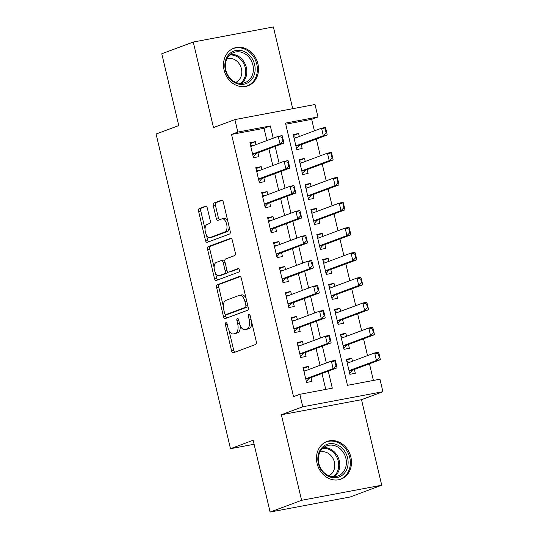 <?xml version="1.0" encoding="UTF-8"?>
<svg xmlns="http://www.w3.org/2000/svg" width="539" height="539" viewBox="0 0 539 539"><rect width="100%" height="100%" fill="white"/><g stroke="black" fill="none" stroke-linecap="round" stroke-linejoin="round"><path stroke-width="0.81" d="M225.861 322.699A1.765 0.916 -100.7 0 0 225.403 324.734L231.561 350.781A2.527 1.307 -100.7 0 0 233.266 352.802A2.527 1.307 -100.7 0 0 233.374 352.769L255.621 344.468A2.527 1.307 -100.7 0 0 256.274 341.558L250.116 315.51A1.765 0.916 -100.7 0 0 248.924 314.096A1.765 0.916 -100.7 0 0 248.85 314.122A1.765 0.916 -100.7 0 0 248.391 316.157L249.186 319.533A8.085 4.177 -100.7 0 1 247.084 328.851L245.232 329.538A8.085 4.177 -100.7 0 1 244.874 329.639A8.085 4.177 -100.7 0 1 239.424 323.171L238.629 319.802A1.765 0.916 -100.7 0 0 237.436 318.387A1.765 0.916 -100.7 0 0 237.355 318.408A1.765 0.916 -100.7 0 0 236.897 320.449L237.692 323.818A8.085 4.177 -100.7 0 1 235.59 333.136L233.737 333.83A8.085 4.177 -100.7 0 1 233.38 333.931A8.085 4.177 -100.7 0 1 227.93 327.463L227.135 324.087A1.765 0.916 -100.7 0 0 225.942 322.672A1.765 0.916 -100.7 0 0 225.861 322.699M224.109 70.137A20.078 17.12 69.5 0 0 248.021 85.768A20.078 17.12 69.5 0 0 257.891 63.777A20.078 17.12 69.5 0 0 233.98 48.153A20.078 17.12 69.5 0 0 224.109 70.137M317.087 463.479A20.078 17.12 69.5 0 0 340.998 479.104A20.078 17.12 69.5 0 0 350.876 457.119A20.078 17.12 69.5 0 0 326.964 441.488A20.078 17.12 69.5 0 0 317.087 463.479M207.326 208.169A2.527 1.307 -100.7 0 0 205.628 206.147A2.527 1.307 -100.7 0 0 205.514 206.181L199.275 208.512A2.527 1.307 -100.7 0 0 198.615 211.423L205.453 240.347A2.527 1.307 -100.7 0 0 207.158 242.368A2.527 1.307 -100.7 0 0 207.272 242.341L229.513 234.041A2.527 1.307 -100.7 0 0 230.173 231.123L223.335 202.199A2.527 1.307 -100.7 0 0 221.63 200.178A2.527 1.307 -100.7 0 0 221.516 200.212L213.976 203.021A2.527 1.307 -100.7 0 0 213.323 205.932L216.247 218.315A2.527 1.307 -100.7 0 0 217.951 220.336A2.527 1.307 -100.7 0 0 218.066 220.303L221.805 218.908A6.758 3.49 -100.7 0 1 222.102 218.827A6.758 3.49 -100.7 0 1 226.724 224.527A6.758 3.49 -100.7 0 1 224.904 232.026L210.257 237.49A6.758 3.49 -100.7 0 1 209.961 237.571A6.758 3.49 -100.7 0 1 205.339 231.871A6.758 3.49 -100.7 0 1 207.158 224.372L209.597 223.463A2.527 1.307 -100.7 0 0 210.257 220.552L207.326 208.169M266.92 140.564L264.022 128.302L231.541 134.42L237.834 132.068L234.883 119.584L315.012 104.499L317.963 116.983L285.481 123.101L347.466 385.324L379.955 379.213L382.906 391.698L302.77 406.783L299.819 394.299L332.307 388.181L328.278 371.135M270.113 512.05L301.591 500.307L381.72 485.221L350.249 496.965L270.113 512.05L253.141 440.248L230.483 448.704L156.094 134.036L178.759 125.58L161.788 53.779L193.258 42.035L213.478 127.568L234.883 119.584M381.72 485.221L361.501 399.689L281.371 414.767L301.591 500.307M281.371 414.767L302.77 406.783M231.541 134.42L293.526 396.643L299.819 394.299M217.298 284.747A2.527 1.307 -100.7 0 0 216.638 287.658L223.476 316.582A2.527 1.307 -100.7 0 0 225.181 318.61A2.527 1.307 -100.7 0 0 225.295 318.576L247.536 310.275A2.527 1.307 -100.7 0 0 248.189 307.365L241.357 278.434A2.527 1.307 -100.7 0 0 239.653 276.413A2.527 1.307 -100.7 0 0 239.538 276.446L217.298 284.747L219.461 284.336A2.527 1.307 -100.7 0 0 218.807 287.253L223.314 306.341M214.468 278.468L207.63 249.544A2.527 1.307 -100.7 0 1 208.283 246.626L230.53 238.326A2.527 1.307 -100.7 0 1 230.638 238.299A2.527 1.307 -100.7 0 1 232.343 240.32L235.267 252.697A2.527 1.307 -100.7 0 1 234.613 255.607L225.592 258.976A2.527 1.307 -100.7 0 0 224.938 261.887L226.879 270.1A2.527 1.307 -100.7 0 0 228.583 272.121A2.527 1.307 -100.7 0 0 228.691 272.094L238.083 268.584A1.765 0.916 -100.7 0 1 238.164 268.563A1.765 0.916 -100.7 0 1 239.37 270.052A1.765 0.916 -100.7 0 1 238.898 272.02L216.28 280.455A2.527 1.307 -100.7 0 1 216.166 280.489A2.527 1.307 -100.7 0 1 214.468 278.468L216.631 278.057L215.398 272.822M292.717 108.696L273.388 26.95L193.258 42.035M299.32 136.482L298.626 133.531L293.425 135.471M298.626 133.531L293.209 134.548L296.753 149.532L302.163 148.515L301.254 144.641M305.229 161.457L304.528 158.5L299.334 160.44M304.528 158.5L299.111 159.524L302.655 174.508L308.072 173.491L307.156 169.61M311.131 186.433L310.43 183.476L305.236 185.416M310.43 183.476L305.02 184.493L308.557 199.477L313.974 198.46L313.058 194.586M317.033 211.403L316.332 208.452L311.138 210.392M316.332 208.452L310.922 209.469L314.466 224.453L319.876 223.436L318.96 219.562M322.935 236.378L322.241 233.427L317.04 235.361M322.241 233.427L316.824 234.445L320.368 249.429L325.778 248.412L324.862 244.531M328.844 261.354L328.143 258.397L322.949 260.337M328.143 258.397L322.726 259.421L326.27 274.405L331.687 273.381L330.771 269.507M334.746 286.33L334.045 283.373L328.851 285.313M334.045 283.373L328.635 284.39L332.172 299.374L337.589 298.357L336.673 294.483M340.648 311.299L339.947 308.348L334.753 310.289M339.947 308.348L334.537 309.366L338.074 324.35L343.491 323.333L342.575 319.459M346.55 336.275L345.856 333.318L340.655 335.258M345.856 333.318L340.439 334.342L343.983 349.326L349.393 348.302L348.477 344.428M309.143 369.404L308.443 366.446L303.026 367.47L306.57 382.454L311.987 381.43L311.07 377.556M303.235 344.428L302.541 341.477L297.124 342.494L300.668 357.478L306.078 356.461L305.162 352.58M297.333 319.452L296.632 316.501L291.222 317.518L294.766 332.502L300.176 331.485L299.26 327.611M291.431 294.483L290.73 291.525L285.32 292.542L288.857 307.526L294.274 306.509L293.357 302.635M285.529 269.507L284.828 266.549L279.411 267.573L282.955 282.557L288.372 281.533L287.455 277.659M279.62 244.531L278.926 241.58L273.509 242.597L277.053 257.581L282.47 256.564L281.553 252.69M273.718 219.562L273.024 216.604L267.607 217.621L271.151 232.605L276.561 231.588L275.645 227.714M267.816 194.586L267.115 191.628L261.705 192.652L265.242 207.636L270.659 206.612L269.743 202.738M261.914 169.61L261.213 166.659L255.803 167.676L259.34 182.66L264.757 181.643L263.841 177.769M325.745 389.414L321.985 373.487M320.051 365.327L316.076 348.511M314.149 340.358L310.174 323.535M308.247 315.382L304.272 298.566M302.345 290.406L298.37 273.59M296.437 265.437L292.461 248.614M290.534 240.461L286.559 223.645M284.632 215.485L280.657 198.669M278.73 190.51L274.755 173.693M272.828 165.54L268.846 148.717M256.012 144.641L255.311 141.683L249.894 142.7L253.438 157.684L258.855 156.667L257.938 152.793M373.392 380.446L369.451 363.778M367.524 355.625L363.549 338.809M361.622 330.65L357.647 313.833M355.72 305.68L351.745 288.857M349.818 280.704L345.843 263.881M343.909 255.729L339.934 238.912M338.007 230.753L334.032 213.936M332.105 205.783L328.13 188.96M326.203 180.808L322.228 163.991M320.301 155.832L316.319 139.015M314.392 130.862L311.67 119.335L285.744 124.213M352.452 361.251L351.758 358.294L346.341 359.311L349.885 374.295L355.302 373.278L354.386 369.404M230.483 448.704L254.091 444.264M311.67 119.335L317.963 116.983M361.501 399.689L382.906 391.698M273.219 138.213L270.315 125.958L237.834 132.068M326.351 362.983L322.376 346.159M320.442 338.007L316.467 321.19M314.54 313.031L310.565 296.214M308.638 288.062L304.663 271.238M302.736 263.086L298.761 246.269M296.834 238.11L292.852 221.293M290.925 213.141L286.95 196.317M285.023 188.165L281.048 171.341M279.121 163.189L275.146 146.372M264.022 128.302L270.315 125.958M351.758 358.294L346.557 360.234M308.443 366.446L303.248 368.386M302.541 341.477L297.339 343.41M296.632 316.501L291.437 318.441M290.73 291.525L285.535 293.465M284.828 266.549L279.633 268.489M278.926 241.58L273.724 243.52M273.024 216.604L267.822 218.544M267.115 191.628L261.92 193.568M261.213 166.659L256.018 168.592M255.311 141.683L250.116 143.623M233.38 333.931L235.543 333.52A8.085 4.177 -100.7 0 0 235.907 333.419L233.737 333.83M240.212 325.576A8.085 4.177 -100.7 0 1 237.76 332.731L235.907 333.419M244.874 329.639L247.037 329.235A8.085 4.177 -100.7 0 0 247.394 329.134L245.232 329.538M251.767 322.47A8.085 4.177 -100.7 0 1 249.254 328.44L247.394 329.134M229.041 330.548L233.724 350.377A2.527 1.307 -100.7 0 0 234.802 352.236M240.279 276.574L219.461 284.336M225.241 314.486L225.646 316.177A2.527 1.307 -100.7 0 0 226.717 318.044M224.568 313.24A1.765 0.916 -100.7 0 0 225.76 314.655A1.765 0.916 -100.7 0 0 225.841 314.635L245.366 307.351A1.765 0.916 -100.7 0 0 245.824 305.31L244.982 301.759A8.085 4.177 -100.7 0 0 239.532 295.291A8.085 4.177 -100.7 0 0 239.175 295.385L225.828 300.371A8.085 4.177 -100.7 0 0 223.732 309.689L224.568 313.24M227.849 314.257A1.765 0.916 -100.7 0 0 227.93 314.25A1.765 0.916 -100.7 0 0 228.004 314.23L225.841 314.635M247.967 306.408A1.765 0.916 -100.7 0 1 247.529 306.94L228.004 314.23M246.04 298.256A8.085 4.177 -100.7 0 0 241.701 294.88L239.532 295.291M214.131 267.479L209.792 249.133L207.63 249.544M231.265 238.454L210.453 246.222A2.527 1.307 -100.7 0 0 209.792 249.133M230.631 271.723A2.527 1.307 -100.7 0 0 230.746 271.717A2.527 1.307 -100.7 0 0 230.86 271.683L238.71 268.752M216.233 262.466A6.758 3.49 -100.7 0 0 214.407 269.965A6.758 3.49 -100.7 0 0 219.029 275.665A6.758 3.49 -100.7 0 0 219.333 275.584L224.493 273.657A2.527 1.307 -100.7 0 0 225.147 270.746L223.207 262.533A2.527 1.307 -100.7 0 0 221.502 260.512A2.527 1.307 -100.7 0 0 221.388 260.546L216.233 262.466M219.029 275.665L221.199 275.261A6.758 3.49 -100.7 0 0 221.495 275.173L219.333 275.584M227.445 271.434A2.527 1.307 -100.7 0 1 226.656 273.253L221.495 275.173M224.81 260.788A2.527 1.307 -100.7 0 0 223.672 260.108A2.527 1.307 -100.7 0 0 223.557 260.135M216.631 278.057A2.527 1.307 -100.7 0 0 217.709 279.923M209.961 237.571L212.123 237.167A6.758 3.49 -100.7 0 0 212.427 237.079L210.257 237.49M229.169 226.885A6.758 3.49 -100.7 0 1 227.067 231.615L212.427 237.079M227.781 221.024A6.758 3.49 -100.7 0 0 224.271 218.416L222.102 218.827M222.257 200.333L216.146 202.617A2.527 1.307 -100.7 0 0 215.485 205.527L218.416 217.904A2.527 1.307 -100.7 0 0 219.494 219.771M206.444 234.964L207.623 239.943A2.527 1.307 -100.7 0 0 208.701 241.802M206.255 206.302L201.438 208.101A2.527 1.307 -100.7 0 0 200.784 211.012L205.063 229.102M349.474 362.363L346.853 361.474M349.71 373.412L349.798 373.931M349.845 373.958L349.899 373.136L352.297 370.313A2.574 1.327 79.3 0 1 352.647 370.05L380.345 359.715L376.444 360.45L374.679 352.957L347.257 363.185M378.378 353.914L374.679 352.957L378.573 352.223L379.032 353.793L378.378 353.914L379.267 357.66L379.914 357.539L379.032 353.793M349.029 370.684L376.444 360.45L379.267 357.66M379.914 357.539L380.345 359.715M306.482 382.084L306.401 381.565M335.952 365.813L336.599 365.691L335.716 361.945L335.063 362.067L335.952 365.813L333.136 368.602L337.03 367.867L309.332 378.203A2.574 1.327 -100.7 0 0 308.982 378.466L306.583 381.289L306.529 382.111M303.949 371.344L331.364 361.11L333.136 368.602L305.714 378.836M335.063 362.067L331.364 361.11L335.258 360.375L335.716 361.945M303.915 370.01L306.159 370.515M337.03 367.867L336.599 365.691M347.594 457.921A17.369 14.816 -110.5 0 1 336.956 477.534A17.369 14.816 -110.5 0 1 318.354 463.425A17.369 14.816 -110.5 0 1 328.985 443.813A17.369 14.816 -110.5 0 1 347.594 457.921M318.805 463.459A16.082 13.718 69.5 0 0 337.966 475.977A16.082 13.718 69.5 0 0 345.883 458.359A16.082 13.718 69.5 0 0 326.722 445.841A16.082 13.718 69.5 0 0 318.805 463.459M319.977 452.032A12.666 10.8 -110.5 0 1 334.402 462.112A12.666 10.8 -110.5 0 1 328.81 475.715M338.802 479.737A19.943 17.012 69.5 0 0 339.947 479.36A19.943 17.012 69.5 0 0 349.757 457.517A19.943 17.012 69.5 0 0 326.001 441.987A19.943 17.012 69.5 0 0 324.889 442.452M250.75 80.56A17.369 14.816 -110.5 0 1 229.324 78.148A17.369 14.816 -110.5 0 1 229.23 54.109A17.369 14.816 -110.5 0 1 250.662 56.521A17.369 14.816 -110.5 0 1 250.75 80.56M229.398 55.328A16.082 13.718 69.5 0 0 227.795 75.103A16.082 13.718 69.5 0 0 244.989 82.642A16.082 13.718 69.5 0 0 249.328 79.812A16.082 13.718 69.5 0 0 250.931 60.031A16.082 13.718 69.5 0 0 233.737 52.499A16.082 13.718 69.5 0 0 229.398 55.328M226.993 58.69A12.666 10.8 -110.5 0 1 240.071 65.192A12.666 10.8 -110.5 0 1 238.609 80.419A12.666 10.8 -110.5 0 1 235.833 82.379M245.818 86.395A19.943 17.012 69.5 0 0 246.963 86.024A19.943 17.012 69.5 0 0 252.346 82.514A19.943 17.012 69.5 0 0 254.341 57.99A19.943 17.012 69.5 0 0 233.016 48.645A19.943 17.012 69.5 0 0 231.905 49.116M343.572 337.387L340.951 336.504M343.808 348.437L343.895 348.955M343.936 348.982L343.997 348.167L346.388 345.337A2.574 1.327 79.3 0 1 346.745 345.075L374.443 334.739L370.542 335.474L368.77 327.981L341.355 338.216M372.476 328.938L368.77 327.981L372.671 327.247L373.123 328.817L372.476 328.938L373.359 332.684L374.012 332.563L373.123 328.817M343.127 345.708L370.542 335.474L373.359 332.684M374.012 332.563L374.443 334.739M337.67 312.411L335.049 311.529M337.906 323.461L337.993 323.979M338.034 324.006L338.088 323.191L340.486 320.361A2.574 1.327 79.3 0 1 340.843 320.105L368.541 309.77L364.64 310.504L362.868 303.012L335.453 313.24M366.574 303.969L362.868 303.012L366.769 302.278L367.221 303.841L366.574 303.969L367.457 307.715L368.11 307.587L367.221 303.841M337.225 320.732L364.64 310.504L367.457 307.715M368.11 307.587L368.541 309.77M331.761 287.442L329.14 286.553M332.004 298.491L332.085 299.01M332.132 299.037L332.186 298.215L334.584 295.392A2.574 1.327 79.3 0 1 334.935 295.129L362.632 284.794L358.738 285.529L356.966 278.036L329.551 288.264M360.672 278.993L356.966 278.036L360.861 277.302L361.319 278.872L360.672 278.993L361.554 282.739L362.201 282.618L361.319 278.872M331.317 295.756L358.738 285.529L361.554 282.739M362.201 282.618L362.632 284.794M325.859 262.466L323.238 261.583M326.102 273.516L326.183 274.034M326.23 274.061L326.284 273.239L328.682 270.416A2.574 1.327 79.3 0 1 329.033 270.154L356.73 259.818L352.829 260.553L351.064 253.06L323.643 263.295M354.763 254.017L351.064 253.06L354.958 252.326L355.417 253.896L354.763 254.017L355.652 257.763L356.299 257.642L355.417 253.896M325.415 270.787L352.829 260.553L355.652 257.763M356.299 257.642L356.73 259.818M300.58 357.108L300.493 356.589M330.05 340.837L330.697 340.715L329.814 336.969L329.161 337.091L330.05 340.837L327.227 343.626L331.128 342.898L303.43 353.234A2.574 1.327 -100.7 0 0 303.08 353.49L300.681 356.319L300.627 357.135M298.04 346.368L325.455 336.134L327.227 343.626L299.812 353.86M329.161 337.091L325.455 336.134L329.356 335.406L329.814 336.969M298.013 345.041L300.257 345.539M331.128 342.898L330.697 340.715M294.678 332.132L294.59 331.62M324.141 315.867L324.795 315.746L323.905 312L323.259 312.121L324.141 315.867L321.325 318.657L325.226 317.922L297.528 328.258A2.574 1.327 -100.7 0 0 297.171 328.514L294.779 331.344L294.718 332.159M292.138 321.392L319.553 311.165L321.325 318.657L293.91 328.884M323.259 312.121L319.553 311.165L323.454 310.43L323.905 312M292.111 320.065L294.355 320.57M325.226 317.922L324.795 315.746M288.769 307.163L288.688 306.644M318.239 290.892L318.893 290.77L318.003 287.024L317.356 287.146L318.239 290.892L315.423 293.681L319.317 292.947L291.626 303.282A2.574 1.327 -100.7 0 0 291.269 303.545L288.87 306.368L288.816 307.19M286.236 296.423L313.651 286.189L315.423 293.681L288.001 303.915M317.356 287.146L313.651 286.189L317.552 285.454L318.003 287.024M286.209 295.089L288.453 295.594M319.317 292.947L318.893 290.77M282.867 282.187L282.786 281.668M312.337 265.916L312.984 265.794L312.101 262.048L311.448 262.17L312.337 265.916L309.521 268.705L313.415 267.971L285.717 278.306A2.574 1.327 -100.7 0 0 285.367 278.569L282.968 281.398L282.914 282.214M280.334 271.447L307.749 261.213L309.521 268.705L282.099 278.939M311.448 262.17L307.749 261.213L311.643 260.478L312.101 262.048M280.3 270.113L282.544 270.618M313.415 267.971L312.984 265.794M319.957 237.49L317.336 236.608M320.193 248.54L320.281 249.058M320.321 249.085L320.382 248.27L322.773 245.44A2.574 1.327 79.3 0 1 323.13 245.184L350.828 234.849L346.927 235.577L345.155 228.085L317.74 238.319M348.861 229.041L345.155 228.085L349.056 227.357L349.515 228.92L348.861 229.041L349.75 232.787L350.397 232.666L349.515 228.92M319.512 245.811L346.927 235.577L349.75 232.787M350.397 232.666L350.828 234.849M276.965 257.211L276.878 256.692M306.435 240.946L307.082 240.818L306.199 237.072L305.546 237.2L306.435 240.946L303.612 243.736L307.513 243.001L279.815 253.337A2.574 1.327 -100.7 0 0 279.465 253.593L277.066 256.423L277.012 257.238M274.425 246.471L301.847 236.244L303.612 243.736L276.197 253.963M305.546 237.2L301.847 236.244L305.741 235.509L306.199 237.072M274.398 245.144L276.642 245.643M307.513 243.001L307.082 240.818M314.055 212.521L311.434 211.632M314.291 223.57L314.378 224.083M314.419 224.109L314.48 223.294L316.871 220.464A2.574 1.327 79.3 0 1 317.228 220.208L344.926 209.873L341.025 210.608L339.253 203.115L311.838 213.343M342.959 204.072L339.253 203.115L343.154 202.381L343.606 203.951L342.959 204.072L343.842 207.818L344.495 207.697L343.606 203.951M313.61 220.835L341.025 210.608L343.842 207.818M344.495 207.697L344.926 209.873M271.063 232.242L270.976 231.723M300.526 215.971L301.18 215.849L300.29 212.103L299.644 212.225L300.526 215.971L297.71 218.76L301.611 218.025L273.913 228.361A2.574 1.327 -100.7 0 0 273.556 228.624L271.164 231.447L271.104 232.269M268.523 221.495L295.938 211.268L297.71 218.76L270.295 228.987M299.644 212.225L295.938 211.268L299.839 210.533L300.29 212.103M268.496 220.168L270.74 220.673M301.611 218.025L301.18 215.849M308.153 187.545L305.525 186.656M308.389 198.595L308.47 199.113M308.517 199.14L308.571 198.318L310.969 195.495A2.574 1.327 79.3 0 1 311.326 195.233L339.018 184.897L335.123 185.632L333.351 178.139L305.936 188.374M337.057 179.096L333.351 178.139L337.252 177.405L337.704 178.975L337.057 179.096L337.94 182.842L338.593 182.721L337.704 178.975M307.702 195.866L335.123 185.632L337.94 182.842M338.593 182.721L339.018 184.897M265.161 207.266L265.073 206.747M294.624 190.995L295.278 190.873L294.388 187.127L293.742 187.249L294.624 190.995L291.808 193.784L295.709 193.05L268.011 203.385A2.574 1.327 -100.7 0 0 267.654 203.648L265.255 206.477L265.201 207.293M262.621 196.526L290.036 186.292L291.808 193.784L264.393 204.018M293.742 187.249L290.036 186.292L293.937 185.557L294.388 187.127M262.594 195.192L264.838 195.697M295.709 193.05L295.278 190.873M302.244 162.569L299.623 161.687M302.487 173.619L302.568 174.137M302.615 174.164L302.669 173.349L305.067 170.519A2.574 1.327 79.3 0 1 305.418 170.257L333.115 159.921L329.221 160.656L327.449 153.164L300.028 163.398M331.148 154.12L327.449 153.164L331.344 152.429L331.802 153.999L331.148 154.12L332.037 157.866L332.684 157.745L331.802 153.999M301.8 170.89L329.221 160.656L332.037 157.866M332.684 157.745L333.115 159.921M259.252 182.29L259.171 181.771M288.722 166.025L289.369 165.897L288.486 162.151L287.839 162.279L288.722 166.025L285.906 168.815L289.8 168.08L262.102 178.416A2.574 1.327 -100.7 0 0 261.752 178.672L259.353 181.502L259.299 182.317M256.719 171.55L284.134 161.323L285.906 168.815L258.484 179.042M287.839 162.279L284.134 161.323L288.028 160.588L288.486 162.151M256.685 170.223L258.929 170.722M289.8 168.08L289.369 165.897M296.342 137.593L293.721 136.711M296.578 148.643L296.666 149.162M296.713 149.188L296.767 148.373L299.165 145.543A2.574 1.327 79.3 0 1 299.516 145.287L327.213 134.952L323.312 135.687L321.54 128.194L294.126 138.422M325.246 129.151L321.54 128.194L325.441 127.46L325.9 129.023L325.246 129.151L326.135 132.897L326.782 132.769L325.9 129.023M295.898 145.914L323.312 135.687L326.135 132.897M326.782 132.769L327.213 134.952M253.35 157.321L253.269 156.802M282.82 141.05L283.467 140.928L282.584 137.182L281.931 137.304L282.82 141.05L279.997 143.839L283.898 143.105L256.2 153.44A2.574 1.327 -100.7 0 0 255.85 153.696L253.451 156.526L253.397 157.348M250.81 146.574L278.232 136.347L279.997 143.839L252.582 154.066M281.931 137.304L278.232 136.347L282.126 135.612L282.584 137.182M250.783 145.247L253.027 145.752M283.898 143.105L283.467 140.928M227.209 324.397L225.403 324.734M250.19 315.82L248.391 316.157M238.696 320.105L236.897 320.449M237.76 332.731L235.59 333.136M239.498 323.481L237.692 323.818M249.254 328.44L247.084 328.851M250.985 319.189L249.186 319.533M233.724 350.377L231.561 350.781M225.646 316.177L223.476 316.582M218.807 287.253L216.638 287.658M247.529 306.94L245.366 307.351M247.63 304.973L245.824 305.31M246.788 301.416L244.982 301.759M210.453 246.222L208.283 246.626M230.86 271.683L228.691 272.094M226.656 273.253L224.493 273.657M226.959 270.403L225.147 270.746M225.006 262.197L223.207 262.533M227.067 231.615L224.904 232.026M218.416 217.904L216.247 218.315M215.485 205.527L213.323 205.932M216.146 202.617L213.976 203.021M207.623 239.943L205.453 240.347M200.784 211.012L198.615 211.423M201.438 208.101L199.275 208.512M352.647 370.05L349.043 370.731M352.297 370.313L349.083 370.913M305.768 379.065L308.982 378.466M305.728 378.883L309.332 378.203M323.629 447.559A16.082 13.718 -110.5 0 1 339.321 460.805A16.082 13.718 -110.5 0 1 334.503 476.705M333.304 476.712A15.557 13.266 69.5 0 0 338.256 461.121A15.557 13.266 69.5 0 0 322.72 448.333M230.645 54.223A16.082 13.718 -110.5 0 1 245.299 64.33A16.082 13.718 -110.5 0 1 242.766 82.258A16.082 13.718 -110.5 0 1 241.519 83.363M240.327 83.377A15.557 13.266 69.5 0 0 241.816 82.09A15.557 13.266 69.5 0 0 244.18 64.559A15.557 13.266 69.5 0 0 229.735 54.998M346.745 345.075L343.141 345.755M346.388 345.337L343.181 345.944M340.843 320.105L337.232 320.779M340.486 320.361L337.279 320.968M334.935 295.129L331.33 295.81M334.584 295.392L331.377 295.992M329.033 270.154L325.428 270.834M328.682 270.416L325.468 271.023M299.866 354.096L303.08 353.49M299.825 353.907L303.43 353.234M293.964 329.12L297.171 328.514M293.917 328.938L297.528 328.258M288.062 304.144L291.269 303.545M288.015 303.962L291.626 303.282M282.153 279.175L285.367 278.569M282.113 278.986L285.717 278.306M323.13 245.184L319.526 245.858M322.773 245.44L319.566 246.047M276.251 254.199L279.465 253.593M276.211 254.017L279.815 253.337M317.228 220.208L313.617 220.889M316.871 220.464L313.664 221.071M270.349 229.223L273.556 228.624M270.308 229.041L273.913 228.361M311.326 195.233L307.715 195.913M310.969 195.495L307.762 196.095M264.447 204.254L267.654 203.648M264.4 204.065L268.011 203.385M305.418 170.257L301.813 170.937M305.067 170.519L301.853 171.126M258.545 179.278L261.752 178.672M258.498 179.089L262.102 178.416M299.516 145.287L295.911 145.968M299.165 145.543L295.951 146.15M252.636 154.302L255.85 153.696M252.596 154.12L256.2 153.44M227.93 314.25L225.76 314.655M230.746 271.717L228.583 272.121M223.672 260.108L221.502 260.512M326.001 441.987L325.192 442.283M339.947 479.36L339.139 479.663M233.016 48.645L232.215 48.948M246.963 86.024L246.161 86.321"/></g></svg>
